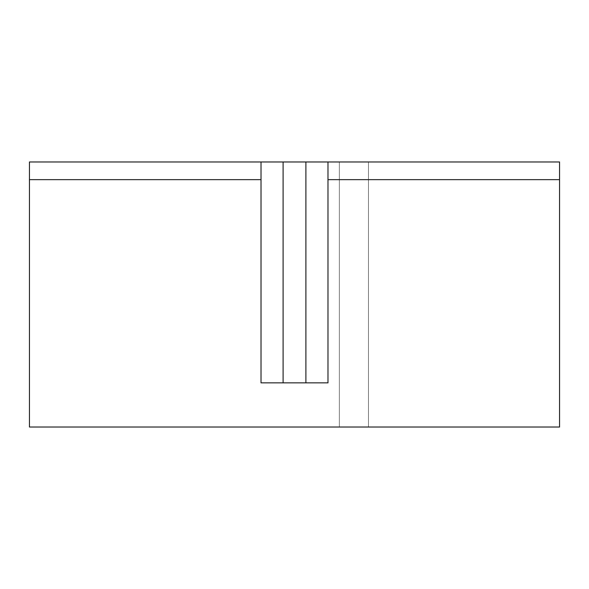 <?xml version="1.0" encoding="UTF-8"?>
<svg xmlns="http://www.w3.org/2000/svg" width="589" height="589" viewBox="0 0 589 589"><rect width="100%" height="100%" fill="white"/><g stroke="black" fill="none" stroke-linecap="round" stroke-linejoin="round"><path stroke-width="0.44" stroke-dasharray="2.94 2.21" d="M559.55 161.975L29.45 161.975L29.45 427.025L339.367 427.025L339.367 161.975L559.55 161.975L559.55 427.025L559.55 161.975L368.456 161.975L368.456 427.025L368.456 161.975L339.367 161.975L339.367 427.025L339.367 161.975L339.367 427.025L368.456 427.025L339.367 427.025L339.367 161.975L368.456 161.975L368.456 427.025L368.456 161.975L559.55 161.975L559.55 427.025L368.456 427.025L559.55 427.025L559.55 161.975L559.55 427.025L559.55 161.975L327.985 161.975L327.985 382.85L327.985 161.975L261.015 161.975L261.015 382.85L261.015 161.975L29.45 161.975L368.456 161.975L368.456 427.025L368.456 161.975L559.55 161.975L339.367 161.975L339.367 427.025L339.367 161.975L339.367 427.025L339.367 161.975L339.367 427.025L368.456 427.025L339.367 427.025L339.367 161.975L368.456 161.975L368.456 427.025L368.456 161.975L368.456 427.025L339.367 427.025L339.367 161.975L559.55 161.975L559.55 427.025L368.456 427.025L559.55 427.025L559.55 161.975L559.55 427.025L368.456 427.025L368.456 161.975L559.55 161.975L559.55 427.025L559.55 161.975L559.55 427.025L559.55 161.975L368.456 161.975L368.456 427.025L368.456 161.975L368.456 427.025L559.55 427.025L339.367 427.025L368.456 427.025L368.456 161.975L339.367 161.975L339.367 427.025L339.367 161.975L339.367 427.025L339.367 161.975L339.367 427.025L368.456 427.025L368.456 161.975L339.367 161.975L339.367 427.025L339.367 161.975L368.456 161.975L368.456 427.025L339.367 427.025L339.367 161.975L368.456 161.975L368.456 427.025L559.55 427.025L559.55 161.975L368.456 161.975L559.55 161.975L559.55 427.025L559.55 161.975L559.55 427.025L368.456 427.025L368.456 161.975L559.55 161.975L559.55 427.025L559.55 161.975L559.55 427.025L559.55 161.975L368.456 161.975L368.456 427.025L368.456 161.975L368.456 427.025L559.55 427.025L339.367 427.025L368.456 427.025L368.456 161.975L339.367 161.975L339.367 427.025L339.367 161.975L339.367 427.025L339.367 161.975L339.367 427.025L368.456 427.025L368.456 161.975L339.367 161.975L339.367 427.025L339.367 161.975L368.456 161.975L368.456 427.025L559.55 427.025L559.55 161.975L368.456 161.975L368.456 427.025L368.456 161.975L559.55 161.975L559.55 427.025L559.55 161.975L559.55 427.025L368.456 427.025L559.55 427.025L559.55 161.975L559.55 427.025L339.367 427.025L559.55 427.025L339.367 427.025L559.55 427.025L339.367 427.025L559.55 427.025L339.367 427.025L559.55 427.025L339.367 427.025L559.55 427.025L339.367 427.025L559.55 427.025L559.55 161.975L559.55 179.645L327.985 179.645L327.985 161.975L559.55 161.975L368.456 161.975L368.456 427.025L559.55 427.025L559.55 161.975M283.103 382.85L305.897 382.85L283.103 382.85L283.103 161.975L327.985 161.975L327.985 382.85L327.985 161.975L327.985 382.85L305.897 382.85L305.897 161.975L305.897 382.85L261.015 382.85L261.015 161.975L283.103 161.975L283.103 382.85L327.985 382.85L327.985 179.645L559.55 179.645L559.55 427.025L368.456 427.025L368.456 161.975L339.367 161.975L339.367 427.025L368.456 427.025L29.45 427.025L29.45 161.975L29.45 427.025L559.55 427.025L29.45 427.025L29.45 161.975L261.015 161.975L261.015 382.85L261.015 161.975L261.015 179.645L29.45 179.645L261.015 179.645L261.015 382.85L327.985 382.85L283.103 382.85"/><path stroke-width="0.88" d="M29.45 161.975L559.55 161.975L559.55 427.025L559.55 161.975L327.985 161.975L327.985 179.645L559.55 179.645L327.985 179.645L327.985 161.975L305.897 161.975L305.897 382.85L327.985 382.85L327.985 179.645L327.985 382.85L261.015 382.85L283.103 382.85L283.103 161.975L283.103 382.85L261.015 382.85L261.015 179.645L261.015 382.85L327.985 382.85L305.897 382.85L305.897 161.975L261.015 161.975L261.015 179.645L261.015 161.975L29.45 161.975L29.45 179.645L261.015 179.645L29.45 179.645L29.45 161.975M29.45 427.025L29.45 179.645L29.45 427.025L559.55 427.025L29.45 427.025"/></g></svg>
